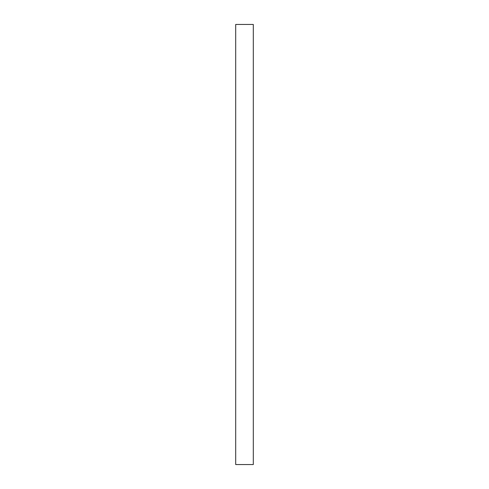<?xml version="1.0" encoding="UTF-8"?>
<svg xmlns="http://www.w3.org/2000/svg" width="489" height="489" viewBox="0 0 489 489"><rect width="100%" height="100%" fill="white"/><g stroke="black" fill="none" stroke-linecap="round" stroke-linejoin="round"><path stroke-width="0.73" d="M253.302 24.45L235.698 24.45L235.698 464.55L253.302 464.55L253.302 24.45"/></g></svg>
